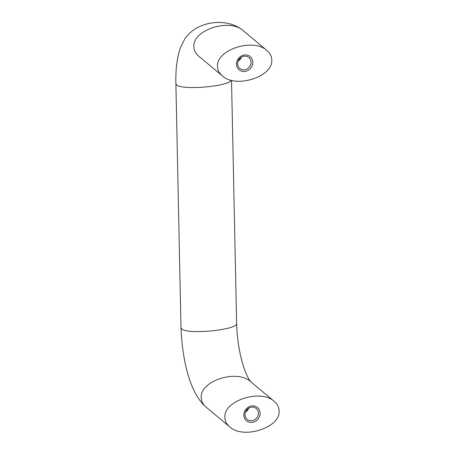 <?xml version="1.0" encoding="UTF-8"?>
<svg xmlns="http://www.w3.org/2000/svg" width="455" height="455" viewBox="0 0 455 455"><rect width="100%" height="100%" fill="white"/><g stroke="black" fill="none" stroke-linecap="round" stroke-linejoin="round"><path stroke-width="0.68" d="M217.518 66.544C217.638 70.155 219.247 73.283 222.353 75.922C235.986 88.765 273.364 76.622 271.766 59.872C271.646 56.261 270.037 53.133 266.937 50.488C253.298 37.646 215.92 49.788 217.518 66.544M224.872 417.491C223.268 400.741 260.652 388.598 274.285 401.441C277.391 404.08 279 407.208 279.114 410.82C280.718 427.575 243.34 439.718 229.701 426.875C226.601 424.231 224.992 421.102 224.872 417.491M240.843 57.552A7.081 6.398 -50.1 0 1 238.403 60.469M244.21 56.204A7.081 6.398 -50.1 0 1 248.891 57.529A7.081 6.398 -50.1 0 1 250.603 64.729A7.081 6.398 -50.1 0 1 244.494 69.723A7.081 6.398 -50.1 0 1 239.808 68.398A7.081 6.398 -50.1 0 1 238.096 61.192A7.081 6.398 -50.1 0 1 244.21 56.204M241.4 57.182A7.081 6.398 -50.1 0 1 238.141 61.084M244.471 54.981A8.617 7.786 -50.1 0 1 252.781 62.204A8.617 7.786 -50.1 0 1 244.813 71.429A8.617 7.786 -50.1 0 1 236.503 64.206A8.617 7.786 -50.1 0 1 244.471 54.981M248.197 408.499A7.081 6.398 -50.1 0 1 245.751 411.422M251.558 407.157A7.081 6.398 -50.1 0 1 256.245 408.482A7.081 6.398 -50.1 0 1 257.957 415.682A7.081 6.398 -50.1 0 1 251.843 420.67A7.081 6.398 -50.1 0 1 247.162 419.345A7.081 6.398 -50.1 0 1 245.45 412.145A7.081 6.398 -50.1 0 1 251.558 407.157M248.749 408.135A7.081 6.398 -50.1 0 1 245.49 412.031M251.82 405.934A8.617 7.786 -50.1 0 1 260.129 413.157A8.617 7.786 -50.1 0 1 252.167 422.382A8.617 7.786 -50.1 0 1 243.857 415.159A8.617 7.786 -50.1 0 1 251.82 405.934M229.701 426.875L206.069 407.117C189.735 393.154 182.296 359.871 180.993 327.663L175.886 83.64L176.568 84.835C181.721 90.471 228.217 86.575 231.197 80.256M175.886 83.64C175.533 69.678 177.001 57.819 180.282 48.076L184.81 38.885C188.398 33.63 193.193 29.575 199.205 26.731C208.356 22.551 217.882 21.425 227.779 23.353C234.137 24.815 239.313 27.272 243.3 30.73C229.667 17.887 192.283 30.03 193.887 46.78C194.006 50.391 195.616 53.519 198.716 56.164L222.353 75.922M206.069 407.117C202.964 404.472 201.355 401.344 201.235 397.733C199.637 380.983 237.015 368.834 250.654 381.677L274.285 401.441M180.993 327.663L181.681 328.851C187.335 334.943 238.21 329.869 236.617 323.374C236.981 337.036 238.875 350.06 242.305 362.447C244.244 369.136 246.257 374.368 248.35 378.133C250.728 382.206 250.608 381.438 250.813 381.819M231.521 80.336L236.617 323.374M243.3 30.73L266.937 50.488"/></g></svg>
